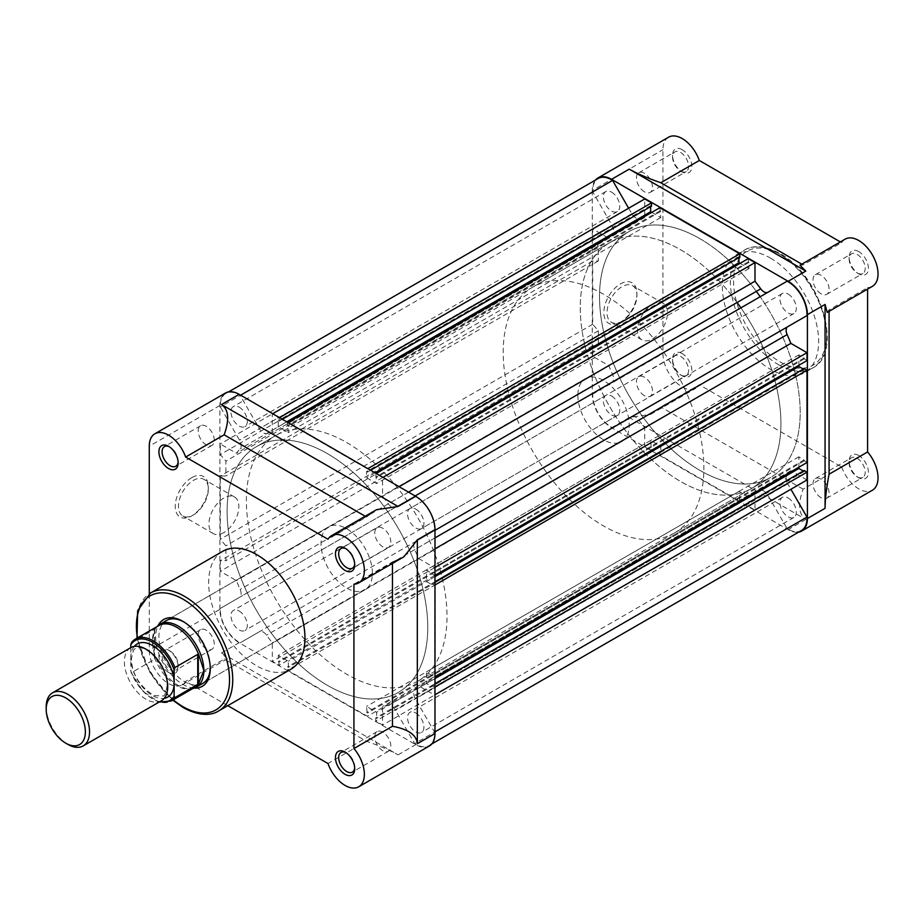 <?xml version="1.0" encoding="UTF-8"?>
<svg xmlns="http://www.w3.org/2000/svg" width="924" height="924" viewBox="0 0 924 924"><rect width="100%" height="100%" fill="white"/><g stroke="black" fill="none" stroke-linecap="round" stroke-linejoin="round"><path stroke-width="0.69" stroke-dasharray="4.62 3.46" d="M858.766 455.509A13.617 7.866 -120 0 0 849.133 461.076A13.617 7.866 -120 0 0 858.766 477.754L858.766 477.754A13.617 7.866 -120 0 0 868.398 472.199A13.617 7.866 -120 0 0 858.766 455.509M857.16 476.83L858.766 477.754L857.16 476.83A11.354 6.549 60 0 1 849.133 462.924A11.354 6.549 60 0 1 851.489 457.727A11.354 6.549 60 0 1 857.16 458.292A11.354 6.549 60 0 1 864.575 468.295A11.354 6.549 60 0 1 862.843 477.396A11.354 6.549 60 0 1 857.16 476.83M858.766 251.617A13.617 7.866 -120 0 0 849.133 257.184A13.617 7.866 -120 0 0 858.766 273.862L858.766 273.862A13.617 7.866 -120 0 0 868.398 268.307A13.617 7.866 -120 0 0 858.766 251.617M857.16 272.938L858.766 273.862L857.16 272.938A11.354 6.549 60 0 1 849.133 259.032A11.354 6.549 60 0 1 851.489 253.834A11.354 6.549 60 0 1 857.16 254.4A11.354 6.549 60 0 1 864.575 264.403A11.354 6.549 60 0 1 862.843 273.504A11.354 6.549 60 0 1 857.16 272.938M682.189 149.676A13.617 7.866 -120 0 0 672.556 155.244A13.617 7.866 -120 0 0 682.189 171.922L682.189 171.922A13.617 7.866 -120 0 0 691.822 166.355A13.617 7.866 -120 0 0 682.189 149.676M680.584 170.998L682.189 171.922L680.584 170.998A11.354 6.549 60 0 1 672.556 157.092A11.354 6.549 60 0 1 674.913 151.894A11.354 6.549 60 0 1 680.584 152.46A11.354 6.549 60 0 1 687.999 162.462A11.354 6.549 60 0 1 686.266 171.552A11.354 6.549 60 0 1 680.584 170.998M682.189 353.569A13.617 7.866 -120 0 0 672.556 359.136A13.617 7.866 -120 0 0 682.189 375.814L682.189 375.814A13.617 7.866 -120 0 0 691.822 370.247A13.617 7.866 -120 0 0 682.189 353.569M680.584 374.89L682.189 375.814L680.584 374.89A11.354 6.549 60 0 1 672.556 360.984A11.354 6.549 60 0 1 674.913 355.786A11.354 6.549 60 0 1 680.584 356.352A11.354 6.549 60 0 1 687.999 366.354A11.354 6.549 60 0 1 686.266 375.444A11.354 6.549 60 0 1 680.584 374.89M621.991 321.252L620.397 322.176A23.412 13.525 120 0 0 636.948 293.497A23.412 13.525 120 0 0 620.397 283.934A23.412 13.525 120 0 0 603.834 312.624A23.412 13.525 120 0 0 620.397 322.176L622.002 321.252A21.148 12.208 -60 0 1 621.991 321.252A21.148 12.208 -60 0 1 611.422 322.303A21.148 12.208 -60 0 1 608.177 305.359A21.148 12.208 -60 0 1 621.991 286.717A21.148 12.208 -60 0 1 632.57 285.678A21.148 12.208 -60 0 1 636.948 295.357A21.148 12.208 -60 0 1 622.002 321.252M652.494 304.331A21.148 12.208 -60 0 1 663.074 303.28A21.148 12.208 -60 0 1 666.308 320.224A21.148 12.208 -60 0 1 652.494 338.865A21.148 12.208 -60 0 1 641.926 339.905A21.148 12.208 -60 0 1 638.68 322.961A21.148 12.208 -60 0 1 652.494 304.331M668.572 137.202A27.246 15.731 -120 0 0 662.924 149.676L662.924 353.569A27.246 15.731 -120 0 0 674.82 380.988A27.246 15.731 -120 0 0 695.818 388.288A27.246 15.731 -120 0 0 699.318 384.765L660.787 407.01L650.646 414.356L629.221 417.521L805.797 519.461C798.59 514.449 797.689 504.354 803.118 489.189L841.649 466.943L699.318 384.765M595.46 180.076A27.246 15.731 -120 0 0 592.296 190.46L662.924 149.676M821.043 497.678A11.354 6.549 60 0 1 813.628 487.676A11.354 6.549 60 0 1 815.372 478.586A11.354 6.549 60 0 1 821.043 479.152A11.354 6.549 60 0 1 828.458 489.154A11.354 6.549 60 0 1 826.714 498.244A11.354 6.549 60 0 1 821.043 497.678M644.467 395.738A11.354 6.549 60 0 1 637.052 385.735A11.354 6.549 60 0 1 638.796 376.646A11.354 6.549 60 0 1 644.467 377.2A11.354 6.549 60 0 1 651.882 387.202A11.354 6.549 60 0 1 650.149 396.304A11.354 6.549 60 0 1 644.467 395.738M644.467 191.845A11.354 6.549 60 0 1 637.052 181.843A11.354 6.549 60 0 1 638.796 172.753A11.354 6.549 60 0 1 644.467 173.308A11.354 6.549 60 0 1 651.882 183.31A11.354 6.549 60 0 1 650.149 192.411A11.354 6.549 60 0 1 644.467 191.845M821.043 293.786A11.354 6.549 60 0 1 813.628 283.784A11.354 6.549 60 0 1 815.372 274.694A11.354 6.549 60 0 1 821.043 275.26A11.354 6.549 60 0 1 828.458 285.262A11.354 6.549 60 0 1 826.714 294.352A11.354 6.549 60 0 1 821.043 293.786M770.477 258.108A68.099 39.316 60 0 1 814.968 318.122A68.099 39.316 60 0 1 804.527 372.695A68.099 39.316 60 0 1 770.477 369.323A68.099 39.316 60 0 1 725.987 309.309A68.099 39.316 60 0 1 736.428 254.735A68.099 39.316 60 0 1 770.477 258.108M740.898 307.854A141.88 81.913 60 0 1 760.764 342.261A141.88 81.913 60 0 1 751.524 488.496A141.88 81.913 60 0 1 680.584 481.462A141.88 81.913 60 0 1 587.895 356.433A141.88 81.913 60 0 1 609.644 242.746A141.88 81.913 60 0 1 680.584 249.769A141.88 81.913 60 0 1 737.086 302.494M699.849 238.646A141.88 81.913 60 0 1 756.34 291.372A141.88 81.913 60 0 0 699.849 238.646A141.88 81.913 60 0 0 628.909 231.624A141.88 81.913 60 0 1 699.849 238.646M674.474 532.975A141.88 81.913 -120 0 0 703.869 468.029A141.88 81.913 -120 0 0 683.714 386.752A141.88 81.913 -120 0 0 532.594 287.225A141.88 81.913 -120 0 0 503.21 352.183A141.88 81.913 -120 0 0 565.142 494.964A141.88 81.913 -120 0 0 674.474 532.975L751.524 488.496A141.88 81.913 -120 0 0 780.919 423.538A141.88 81.913 -120 0 0 760.764 342.261A141.88 81.913 -120 0 0 609.644 242.746A141.88 81.913 -120 0 0 580.26 307.692A141.88 81.913 -120 0 0 642.192 450.485A141.88 81.913 -120 0 0 751.524 488.496L770.789 477.373A141.88 81.913 60 0 0 780.029 331.139A141.88 81.913 60 0 0 760.163 296.731A141.88 81.913 60 0 1 780.029 331.139A141.88 81.913 60 0 1 770.789 477.373A141.88 81.913 60 0 1 699.849 470.339A141.88 81.913 60 0 1 607.16 345.31A141.88 81.913 60 0 1 628.909 231.624L256.491 446.627A141.88 81.913 -120 0 0 234.742 560.325A141.88 81.913 -120 0 0 327.442 685.354A141.88 81.913 -120 0 0 398.383 692.376A141.88 81.913 -120 0 0 420.131 578.69A141.88 81.913 -120 0 0 327.442 453.661A141.88 81.913 -120 0 0 256.491 446.627A141.88 81.913 60 0 1 327.442 453.661A141.88 81.913 60 0 1 420.131 578.69A141.88 81.913 60 0 1 398.383 692.376A141.88 81.913 60 0 1 327.442 685.354A141.88 81.913 60 0 1 234.742 560.325A141.88 81.913 60 0 1 256.491 446.627L275.756 435.504A141.88 81.913 -120 0 0 254.008 549.202A141.88 81.913 -120 0 0 346.696 674.231A141.88 81.913 -120 0 0 417.636 681.254A141.88 81.913 -120 0 0 439.385 567.567A141.88 81.913 -120 0 0 346.696 442.538A141.88 81.913 -120 0 0 275.756 435.504M801.824 264.16L803.118 264.911L799.988 265.223M845.148 239.154A27.246 15.731 -120 0 0 841.649 242.666L803.118 264.911M803.118 489.189L660.787 407.01M592.296 190.46L592.296 394.352A27.246 15.731 -120 0 0 611.561 427.708L788.137 529.66A27.246 15.731 -120 0 0 798.706 532.109M827.223 312.404L829.071 309.852L867.601 287.607L867.601 289.096M829.071 309.852L829.071 311.342M841.649 466.943A27.246 15.731 -120 0 0 872.383 490.228M867.601 287.607A27.246 15.731 -120 0 0 872.383 286.336M840.355 241.915L841.649 242.666M354.689 767.775A11.354 6.549 -120 0 0 354.724 766.908A11.354 6.549 -120 0 0 346.696 753.002L345.091 752.078L346.696 753.002A11.354 6.549 -120 0 0 345.934 752.61M168.514 672.383A13.617 7.866 60 0 1 158.893 655.694A13.617 7.866 60 0 1 168.514 650.138L168.514 650.138A13.617 7.866 60 0 1 178.147 666.816A13.617 7.866 60 0 1 168.514 672.383M170.12 651.062L168.514 650.138L170.12 651.062A11.354 6.549 -120 0 0 164.449 650.496A11.354 6.549 -120 0 0 162.705 659.597A11.354 6.549 -120 0 0 170.12 669.6A11.354 6.549 -120 0 0 175.803 670.166A11.354 6.549 -120 0 0 178.147 664.968A11.354 6.549 -120 0 0 170.12 651.062L170.12 651.062M178.113 461.931A11.354 6.549 -120 0 0 178.147 461.076A11.354 6.549 -120 0 0 170.12 447.17L168.514 446.246L170.12 447.17A11.354 6.549 -120 0 0 169.358 446.766M354.689 563.883A11.354 6.549 -120 0 0 354.724 563.016A11.354 6.549 -120 0 0 346.696 549.11L345.091 548.186L346.696 549.11A11.354 6.549 -120 0 0 345.934 548.717M194.19 688.114A38.589 22.28 60 0 1 182.964 684.43A38.589 22.28 60 0 1 158.096 625.594M210.245 667.717A36.325 20.975 -120 0 0 210.256 666.816A36.325 20.975 -120 0 0 184.569 622.326L182.964 621.402L184.569 622.326A36.325 20.975 -120 0 0 183.784 621.887M328.54 526.923L166.412 620.535A36.325 20.975 -120 0 0 160.845 649.641A36.325 20.975 -120 0 0 184.569 681.646A36.325 20.975 -120 0 0 202.737 683.448L364.864 589.835A36.325 20.975 -120 0 0 370.432 560.729A36.325 20.975 -120 0 0 346.696 528.724A36.325 20.975 -120 0 0 328.54 526.923A36.325 20.975 -120 0 0 322.973 556.029A36.325 20.975 -120 0 0 346.696 588.045A36.325 20.975 -120 0 0 364.864 589.835M191.799 477.639A23.412 13.525 120 0 0 175.237 506.317A23.412 13.525 120 0 0 191.799 515.869L191.799 515.869A23.412 13.525 120 0 0 208.35 487.191A23.412 13.525 120 0 0 191.799 477.639M193.405 514.945L191.799 515.869L193.405 514.945A21.148 12.208 -60 0 1 182.825 515.996A21.148 12.208 -60 0 1 179.591 499.052A21.148 12.208 -60 0 1 193.405 480.411A21.148 12.208 -60 0 1 203.973 479.371A21.148 12.208 -60 0 1 208.35 489.05A21.148 12.208 -60 0 1 193.405 514.945L193.405 514.945M223.897 532.559A21.148 12.208 -60 0 1 213.328 533.598A21.148 12.208 -60 0 1 210.083 516.655A21.148 12.208 -60 0 1 223.897 498.024A21.148 12.208 -60 0 1 234.477 496.973A21.148 12.208 -60 0 1 237.711 513.917A21.148 12.208 -60 0 1 223.897 532.559M149.261 593.786L149.261 650.138A27.246 15.731 -120 0 0 168.514 683.494A27.246 15.731 -120 0 0 182.143 684.846A27.246 15.731 -120 0 0 185.643 681.334L224.162 659.089L366.505 741.267C379.475 745.807 389.997 750.346 398.071 754.862L221.494 652.921L227.304 658.777L224.162 659.089M429.348 746.014A27.246 15.731 60 0 1 415.719 744.663L239.154 642.723A27.246 15.731 60 0 1 219.889 609.355L149.261 650.138M382.813 528.262A11.354 6.549 -120 0 0 377.142 527.696A11.354 6.549 -120 0 0 375.398 536.798A11.354 6.549 -120 0 0 382.813 546.8A11.354 6.549 -120 0 0 388.496 547.355A11.354 6.549 -120 0 0 390.228 538.265A11.354 6.549 -120 0 0 382.813 528.262M206.248 426.322A11.354 6.549 -120 0 0 200.566 425.756A11.354 6.549 -120 0 0 198.822 434.846A11.354 6.549 -120 0 0 206.248 444.848A11.354 6.549 -120 0 0 211.919 445.414A11.354 6.549 -120 0 0 213.663 436.324A11.354 6.549 -120 0 0 206.248 426.322M206.248 630.214A11.354 6.549 -120 0 0 200.566 629.648A11.354 6.549 -120 0 0 198.822 638.738A11.354 6.549 -120 0 0 206.248 648.74A11.354 6.549 -120 0 0 211.919 649.306A11.354 6.549 -120 0 0 213.663 640.216A11.354 6.549 -120 0 0 206.248 630.214M382.813 732.154A11.354 6.549 -120 0 0 377.142 731.589A11.354 6.549 -120 0 0 375.398 740.69A11.354 6.549 -120 0 0 382.813 750.692A11.354 6.549 -120 0 0 388.496 751.247A11.354 6.549 -120 0 0 390.228 742.157A11.354 6.549 -120 0 0 382.813 732.154M222.753 551.305A68.099 39.316 -120 0 0 212.312 605.878A68.099 39.316 -120 0 0 256.803 665.892A68.099 39.316 -120 0 0 290.864 669.265M366.505 741.267L327.974 763.513M219.889 609.355L219.889 405.463A27.246 15.731 60 0 1 225.525 393M376.634 509.644L366.505 516.99L327.974 539.235M366.505 516.99L365.211 516.239M392.446 563.421L392.446 561.931L353.927 584.176M392.446 561.931L403.88 556.826M227.789 705.67L185.643 681.334M130.723 647.689A30.642 17.695 -120 0 0 124.37 661.723A30.642 17.695 -120 0 0 137.757 692.561A30.642 17.695 -120 0 0 161.365 700.773M67.868 744.386A30.642 17.695 60 0 1 46.2 706.848M134.269 646.419A30.642 17.695 -120 0 0 130.792 658.015L130.792 671.159A34.615 19.993 -120 0 0 159.737 701.709M577.858 395.276A36.325 20.975 -120 0 0 593.705 431.831A36.325 20.975 -120 0 0 621.702 441.557A36.325 20.975 -120 0 0 629.221 424.924A36.325 20.975 -120 0 0 613.363 388.38A36.325 20.975 -120 0 0 585.377 378.644A36.325 20.975 -120 0 0 577.858 395.276M131.601 642.515L154.793 629.186L152.472 640.863A36.325 20.975 -120 0 0 165.95 674.751A36.325 20.975 -120 0 0 192.25 688.623A36.325 20.975 -120 0 0 192.827 688.507M130.792 647.643L130.792 658.015A30.642 17.695 -120 0 0 142.111 686.52A30.642 17.695 -120 0 0 164.241 698.325M154.389 629.348L154.389 659.424L131.601 672.58L130.792 671.159L131.601 672.58A35.759 20.64 60 0 0 171.148 701.027M154.793 629.186L154.389 659.424M157.08 626.576A36.325 20.975 -120 0 0 156.687 627.015A36.325 20.975 -120 0 0 152.472 640.863L154.793 658.951M154.493 657.507A35.759 20.64 -120 0 0 190.633 688.911A35.759 20.64 -120 0 0 194.629 687.468M158.87 625.536A35.759 20.64 -120 0 0 155.625 628.274A35.759 20.64 -120 0 0 154.493 629.798M415.719 712.97A11.573 6.687 60 0 1 423.284 723.169A11.573 6.687 60 0 1 421.517 732.455A11.573 6.687 60 0 1 415.719 731.877A11.573 6.687 60 0 1 408.165 721.679A11.573 6.687 60 0 1 409.933 712.392A11.573 6.687 60 0 1 415.719 712.97M788.137 497.955A11.573 6.687 60 0 1 795.703 508.165A11.573 6.687 60 0 1 793.924 517.44A11.573 6.687 60 0 1 788.137 516.863A11.573 6.687 60 0 1 780.572 506.664A11.573 6.687 60 0 1 782.351 497.389A11.573 6.687 60 0 1 788.137 497.955M239.154 611.03A11.573 6.687 60 0 1 246.708 621.228A11.573 6.687 60 0 1 244.941 630.503A11.573 6.687 60 0 1 239.154 629.937A11.573 6.687 60 0 1 231.589 619.727A11.573 6.687 60 0 1 233.356 610.452A11.573 6.687 60 0 1 239.154 611.03M611.561 396.015A11.573 6.687 60 0 1 619.126 406.214A11.573 6.687 60 0 1 617.347 415.5A11.573 6.687 60 0 1 611.561 414.922A11.573 6.687 60 0 1 603.996 404.724A11.573 6.687 60 0 1 605.774 395.437A11.573 6.687 60 0 1 611.561 396.015M239.154 407.137A11.573 6.687 60 0 1 246.708 417.336A11.573 6.687 60 0 1 244.941 426.611A11.573 6.687 60 0 1 239.154 426.045A11.573 6.687 60 0 1 231.589 415.835A11.573 6.687 60 0 1 233.356 406.56A11.573 6.687 60 0 1 239.154 407.137M611.561 192.123A11.573 6.687 60 0 1 619.126 202.321A11.573 6.687 60 0 1 617.347 211.608A11.573 6.687 60 0 1 611.561 211.03A11.573 6.687 60 0 1 603.996 200.831A11.573 6.687 60 0 1 605.774 191.545A11.573 6.687 60 0 1 611.561 192.123M417.636 681.254L770.789 477.373A141.88 81.913 60 0 1 699.849 470.339A141.88 81.913 60 0 1 607.16 345.31A141.88 81.913 60 0 1 628.909 231.624L532.594 287.225M415.719 509.078A11.573 6.687 60 0 1 423.284 519.276A11.573 6.687 60 0 1 421.517 528.563A11.573 6.687 60 0 1 415.719 527.985A11.573 6.687 60 0 1 408.165 517.787A11.573 6.687 60 0 1 409.933 508.5A11.573 6.687 60 0 1 415.719 509.078M788.137 294.063A11.573 6.687 60 0 1 795.703 304.273A11.573 6.687 60 0 1 793.924 313.548A11.573 6.687 60 0 1 788.137 312.97A11.573 6.687 60 0 1 780.572 302.772A11.573 6.687 60 0 1 782.351 293.497A11.573 6.687 60 0 1 788.137 294.063M415.719 496.754A26.669 15.396 60 0 1 434.557 530.595L415.373 541.672A7.946 4.585 -120 0 0 414.726 549.607A150.508 86.902 60 0 1 418.468 558.385L434.592 567.694L434.592 575.571L426.484 569.877L426.484 581.554L431.774 584.615L431.774 583.587L434.592 585.215L434.592 677.523L426.484 671.817L426.484 683.494L431.774 686.555L431.774 685.539L434.592 687.156L434.592 694.987L418.457 685.747A150.508 86.902 60 0 1 414.726 690.205A7.946 4.585 -120 0 0 415.373 698.867L434.557 732.108A26.669 15.396 60 0 1 429.059 745.529A26.669 15.396 60 0 1 414.691 743.577L395.507 710.337A7.946 4.585 -120 0 0 391.533 706.144A7.946 4.585 -120 0 0 388.323 705.451A150.508 86.902 60 0 1 382.582 706.456L382.582 725.063L375.756 721.124L375.756 717.879L376.634 718.387L376.634 712.277L366.528 706.433L367.406 716.308L287.468 670.154L287.468 666.909L288.346 667.417L288.346 661.307L278.24 655.462L279.117 665.338L272.303 661.399L272.303 642.781A150.508 86.902 60 0 1 266.562 635.158A7.946 4.585 -120 0 0 263.34 632.131A7.946 4.585 -120 0 0 259.367 631.739L240.182 642.815A26.669 15.396 60 0 1 220.316 608.419L239.512 597.331A7.946 4.585 -120 0 0 240.148 589.408A150.508 86.902 60 0 1 236.405 580.619L220.293 571.309L220.293 560.718L225.906 560.66L225.906 545.83L220.293 539.281L220.293 476.01L225.906 475.952L225.906 461.122L220.293 454.573L220.293 443.97L236.405 453.28A150.508 86.902 60 0 1 240.148 448.81A7.946 4.585 -120 0 0 239.512 440.147L220.316 406.907A26.669 15.396 60 0 1 225.814 393.485A26.669 15.396 60 0 1 239.154 394.802A26.669 15.396 60 0 1 240.182 395.437L259.367 428.678A7.946 4.585 -120 0 0 266.562 433.552A150.508 86.902 60 0 1 272.291 432.559L272.291 413.94L279.117 417.879L279.117 421.125L278.24 420.616L278.24 426.738L288.346 432.571L287.468 422.707L367.406 468.861L367.406 472.095L366.528 471.587L366.528 477.708L376.634 483.541L375.756 473.677L382.582 477.616L382.582 496.234A150.508 86.902 60 0 1 388.323 503.857A7.946 4.585 -120 0 0 395.507 507.264L414.691 496.188A26.669 15.396 60 0 1 415.719 496.754M801.478 530.515A26.669 15.396 60 0 1 787.109 528.563L767.913 495.322A7.946 4.585 -120 0 0 763.94 491.129A7.946 4.585 -120 0 0 760.729 490.448A150.508 86.902 60 0 1 754.989 491.441L754.989 510.06L748.163 506.121L748.163 502.875L749.052 503.384L749.052 497.262L738.934 491.429L739.824 501.293L659.875 455.139L659.875 451.905L660.764 452.413L660.764 446.292L650.646 440.459L651.536 450.323L644.709 446.384L644.709 427.777A150.508 86.902 60 0 1 638.969 420.143A7.946 4.585 -120 0 0 635.758 417.128A7.946 4.585 -120 0 0 631.785 416.736L612.589 427.812A26.669 15.396 60 0 1 592.734 393.405L611.919 382.328A7.946 4.585 -120 0 0 612.554 374.393A150.508 86.902 60 0 1 608.824 365.615L592.7 356.306L592.7 345.703L598.325 345.645L598.325 330.815L592.7 324.266L592.7 260.995L598.325 260.938L598.325 246.107L592.7 239.559L592.7 228.967L608.824 238.265A150.508 86.902 60 0 1 612.554 233.795A7.946 4.585 -120 0 0 611.919 225.133L592.734 191.892A26.669 15.396 60 0 1 598.221 178.471M806.999 479.983L790.863 470.732A150.508 86.902 60 0 1 787.144 475.19A7.946 4.585 -120 0 0 787.779 483.853L790.909 489.27M628.632 208.212L631.785 213.663A7.946 4.585 -120 0 0 638.969 218.549A150.508 86.902 60 0 1 644.709 217.544L644.709 198.937M651.536 206.121L650.646 205.613L650.646 206.63M651.778 212.37L660.764 217.567L659.875 207.692M739.824 257.091L738.934 256.583L738.934 257.6M740.066 263.34L749.052 268.538L748.163 258.662M767.913 292.261L395.507 507.264L767.913 292.261A7.946 4.585 -120 0 0 767.913 292.261L787.109 281.185M806.975 315.581L787.779 326.669M806.999 360.568L798.89 354.862L798.89 365.246M803.303 369.092L804.192 369.6L804.192 368.584M806.999 462.508L798.89 456.814L798.89 467.186M803.303 471.032L804.192 471.552L804.192 470.524M790.863 470.732L418.457 685.747M787.109 528.563L414.691 743.577M754.989 491.441L382.582 706.456M754.989 510.06L382.582 725.063M748.163 506.121L375.756 721.124M748.163 502.875L375.756 717.879M749.052 503.384L376.634 718.387M749.052 497.262L376.634 712.277M738.934 491.429L366.528 706.433M738.934 497.539L366.528 712.554M739.824 498.048L367.406 713.062M739.824 501.293L367.406 716.308M659.875 455.139L287.468 670.154M659.875 451.905L287.468 666.909M660.764 452.413L288.346 667.417M660.764 446.292L288.346 661.307M650.646 440.459L278.24 655.462M650.646 446.569L278.24 661.584M651.536 447.077L279.117 662.092M651.536 450.323L279.117 665.338M644.709 446.384L272.303 661.399M644.709 427.777L272.303 642.781M612.589 427.812L240.182 642.815M592.734 393.405L220.316 608.419M611.919 382.328L239.512 597.331L611.919 382.328M608.824 365.615L236.405 580.619M592.7 356.306L220.293 571.309M592.7 345.703L220.293 560.718M598.325 345.645L225.906 560.66M598.325 330.815L225.906 545.83M592.7 324.266L220.293 539.281M592.7 260.995L220.293 476.01M598.325 260.938L225.906 475.952M598.325 246.107L225.906 461.122M592.7 239.559L220.293 454.573M592.7 228.967L220.293 443.97M608.824 238.265L236.405 453.28M592.734 191.892L220.316 406.907M644.709 217.544L272.291 432.559M282.328 419.277L279.117 421.125M650.646 205.613L278.24 420.616M286.74 421.818L278.24 426.738M660.764 217.567L288.346 432.571M660.764 211.446L288.346 426.461M659.875 210.938L287.468 425.952M370.616 470.247L367.406 472.095M738.934 256.583L366.528 471.587M375.029 472.799L366.528 477.708M749.052 268.538L376.634 483.541M749.052 262.416L376.634 477.431M748.163 261.908L375.756 476.923M399.099 486.694L382.582 496.234M434.985 548.844L418.468 558.385M804.192 358.939L431.774 573.954M804.192 357.923L431.774 572.938M798.89 354.862L426.484 569.877M434.985 576.645L426.484 581.554M804.192 369.6L431.774 584.615M434.985 581.739L431.774 583.587M804.192 460.891L431.774 675.894M804.192 459.875L431.774 674.878M798.89 456.814L426.484 671.817M434.985 678.586L426.484 683.494M804.192 471.552L431.774 686.555M434.985 683.679L431.774 685.539M780.11 254.4A65.835 38.011 60 0 1 826.668 335.031A65.835 38.011 60 0 1 780.11 361.908A65.835 38.011 60 0 1 733.564 281.277A65.835 38.011 60 0 1 780.11 254.4M778.505 364.691A68.099 39.316 -120 0 0 812.554 368.064A68.099 39.316 -120 0 0 822.995 313.49A68.099 39.316 -120 0 0 778.505 253.476A68.099 39.316 -120 0 0 744.455 250.104A68.099 39.316 -120 0 0 734.014 304.677A68.099 39.316 -120 0 0 778.505 364.691M629.221 417.521L611.561 427.708M592.296 394.352L662.924 353.569M805.797 519.461L788.137 529.66M218.618 710.972A68.099 39.316 60 0 1 184.569 707.599A68.099 39.316 60 0 1 140.078 647.585A68.099 39.316 60 0 1 150.52 593.012M221.494 652.921L239.154 642.723M219.889 405.463L149.261 446.246M398.071 754.862L415.719 744.663M137.445 637.906A65.835 38.011 -120 0 0 173.204 699.838M760.729 490.448L388.323 705.451M787.144 475.19L414.726 690.205M787.779 483.853L415.373 698.867M767.913 495.322L395.507 710.337M638.969 420.143L266.562 635.158M612.554 374.393L240.148 589.408M612.554 233.795L240.148 448.81M611.919 225.133L239.512 440.147M631.785 213.663L259.367 428.678M638.969 218.549L266.562 433.552M408.57 492.157L388.323 503.857M434.985 537.907L414.726 549.607M849.133 462.924L849.133 461.076M849.133 259.032L849.133 257.184M672.556 157.092L672.556 155.244M672.556 360.984L672.556 359.136M636.948 295.357L636.948 293.497M736.428 254.735L744.455 250.104C749.722 246.593 761.561 243.509 779.637 253.361C820.524 274.717 844.351 352.564 812.554 368.064L804.527 372.695M663.074 303.28L632.57 285.678M815.372 478.586L851.489 457.727M638.796 376.646L674.913 355.786M638.796 172.753L674.913 151.894M815.372 274.694L851.489 253.834M650.646 414.356L695.818 388.288M826.714 294.352L862.843 273.504M650.149 192.411L686.266 171.552M650.149 396.304L686.266 375.444M826.714 498.244L862.843 477.396M641.926 339.905L611.422 322.303M213.328 533.598L182.825 515.996M377.142 527.696L341.025 548.556M200.566 425.756L164.449 446.604M200.566 629.648L164.449 650.496M377.142 731.589L341.025 752.448M388.496 751.247L352.379 772.106M211.919 649.306L175.803 670.166M211.919 445.414L175.803 466.274M388.496 547.355L352.379 568.214M227.304 658.777L182.143 684.846M234.477 496.973L203.973 479.371M172.719 700.115L149.688 672.129L136.96 638.195M208.35 489.05L208.35 487.191M210.256 666.816L210.256 668.664M354.724 563.016L354.724 564.864M178.147 461.076L178.147 462.924M178.147 664.968L178.147 666.816M354.724 766.908L354.724 768.756M167.14 685.423C165.766 693.289 164.345 696.8 162.878 695.968L153.892 695.541C139.72 686.486 132.213 674.416 131.381 659.32C132.744 651.466 134.165 647.955 135.632 648.787C146.8 642.411 167.787 667.96 167.14 685.423M621.702 441.557L202.737 683.448M190.633 688.911L192.25 688.623M155.625 628.274L156.687 627.015M585.377 378.644L166.412 620.535M130.954 672.21L142.966 691.429L159.124 702.067M793.924 517.44L421.517 732.455M617.347 415.5L244.941 630.503M617.347 211.608L244.941 426.611M793.924 313.548L421.517 528.563M431.831 743.924L429.059 745.529M228.575 391.892L225.814 393.485M782.351 293.497L409.933 508.5M605.774 191.545L233.356 406.56M605.774 395.437L233.356 610.452M782.351 497.389L409.933 712.392"/><path stroke-width="1.39" d="M829.071 311.342L829.071 474.208C826.518 487.722 825.178 499.099 825.063 508.339L825.063 304.446L827.223 312.404L872.383 286.336A27.246 15.731 -120 0 0 876.564 264.507A27.246 15.731 -120 0 0 858.766 240.506A27.246 15.731 -120 0 0 845.148 239.154L799.988 265.223L805.797 271.079L629.221 169.138C637.283 173.654 647.805 178.193 660.787 182.733L699.318 160.487A27.246 15.731 -120 0 0 682.189 138.554A27.246 15.731 -120 0 0 668.572 137.202L597.944 177.986A27.246 15.731 -120 0 0 595.46 180.076M825.063 304.446L807.403 314.645A27.246 15.731 -120 0 0 788.137 281.277L611.561 179.337A27.246 15.731 -120 0 0 597.944 177.986M737.086 302.494A141.88 81.913 60 0 1 740.898 307.854M756.34 291.372A141.88 81.913 60 0 1 760.163 296.731A141.88 81.913 60 0 0 756.34 291.372M829.071 474.208L867.601 451.963L867.601 289.096M798.706 532.109A27.246 15.731 -120 0 0 801.755 531L872.383 490.228A27.246 15.731 -120 0 0 867.601 451.963M801.755 531A27.246 15.731 -120 0 0 807.403 518.537L807.403 314.645M660.787 182.733L801.824 264.16M699.318 160.487L840.355 241.915M345.091 774.324A13.617 7.866 60 0 1 335.458 757.645A13.617 7.866 60 0 1 345.091 752.078L345.091 752.078A13.617 7.866 60 0 1 354.724 768.756A13.617 7.866 60 0 1 345.091 774.324M345.934 752.61A11.354 6.549 -120 0 0 341.025 752.448A11.354 6.549 -120 0 0 339.281 761.538A11.354 6.549 -120 0 0 346.696 771.54A11.354 6.549 -120 0 0 352.379 772.106A11.354 6.549 -120 0 0 354.689 767.775M168.514 468.491A13.617 7.866 60 0 1 158.893 451.801A13.617 7.866 60 0 1 168.514 446.246L168.514 446.246A13.617 7.866 60 0 1 178.147 462.924A13.617 7.866 60 0 1 168.514 468.491M169.358 446.766A11.354 6.549 -120 0 0 164.449 446.604A11.354 6.549 -120 0 0 162.705 455.705A11.354 6.549 -120 0 0 170.12 465.708A11.354 6.549 -120 0 0 175.803 466.274A11.354 6.549 -120 0 0 178.113 461.931M345.091 570.431A13.617 7.866 60 0 1 335.458 553.753A13.617 7.866 60 0 1 345.091 548.186L345.091 548.186A13.617 7.866 60 0 1 354.724 564.864A13.617 7.866 60 0 1 345.091 570.431M345.934 548.717A11.354 6.549 -120 0 0 341.025 548.556A11.354 6.549 -120 0 0 339.281 557.646A11.354 6.549 -120 0 0 346.696 567.648A11.354 6.549 -120 0 0 352.379 568.214A11.354 6.549 -120 0 0 354.689 563.883M158.096 625.594A38.589 22.28 60 0 1 182.964 621.402L182.964 621.402A38.589 22.28 60 0 1 210.256 668.664A38.589 22.28 60 0 1 194.19 688.114M183.784 621.887A36.325 20.975 -120 0 0 166.412 620.535L159.991 624.243A36.325 20.975 -120 0 0 157.08 626.576M218.618 710.972L290.864 669.265A68.099 39.316 -120 0 0 301.293 614.691A68.099 39.316 -120 0 0 256.803 554.677A68.099 39.316 -120 0 0 222.753 551.305L150.52 593.012A68.099 39.316 60 0 1 184.569 596.384A68.099 39.316 60 0 1 229.06 656.398A68.099 39.316 60 0 1 218.618 710.972C213.352 714.483 201.524 717.567 183.437 707.703L172.719 700.115M227.789 705.67L327.974 763.513A27.246 15.731 -120 0 0 345.091 785.446A27.246 15.731 -120 0 0 358.72 786.798A27.246 15.731 -120 0 0 353.927 748.532L392.446 726.287L392.446 563.421M365.211 516.239L224.162 434.811L185.643 457.057A27.246 15.731 -120 0 0 154.897 433.772A27.246 15.731 -120 0 0 149.261 446.246L149.261 593.786M224.162 434.811C229.591 419.646 228.702 409.551 221.494 404.539L398.071 506.479L376.634 509.644L331.473 535.712A27.246 15.731 -120 0 0 327.974 539.235L185.643 457.057M154.897 433.772L225.525 393A27.246 15.731 60 0 1 239.154 394.34L415.719 496.292A27.246 15.731 60 0 1 434.985 529.648L434.985 733.541A27.246 15.731 60 0 1 429.348 746.014L358.72 786.798M353.927 748.532L353.927 584.176A27.246 15.731 -120 0 0 358.72 582.905A27.246 15.731 -120 0 0 358.72 551.443A27.246 15.731 -120 0 0 331.473 535.712M358.72 582.905L403.88 556.826L417.325 539.847L417.325 743.739C416.597 734.984 408.304 729.175 392.446 726.287M192.827 688.507A36.325 20.975 -120 0 0 196.315 687.156L202.737 683.448A36.325 20.975 -120 0 0 210.245 667.717M83.195 745.911L161.365 700.773A30.642 17.695 -120 0 0 167.718 686.74A30.642 17.695 -120 0 0 154.343 655.901A30.642 17.695 -120 0 0 130.723 647.689L52.553 692.827A30.642 17.695 60 0 1 76.161 701.039A30.642 17.695 60 0 1 89.536 731.877A30.642 17.695 60 0 1 83.195 745.911A30.642 17.695 60 0 1 67.868 744.386L65.789 743.185A27.697 15.997 -120 0 0 85.366 731.877A27.697 15.997 -120 0 0 65.789 697.955A27.697 15.997 -120 0 0 46.2 709.262A27.697 15.997 -120 0 0 65.789 743.185M46.2 709.262L46.2 706.848A30.642 17.695 60 0 1 52.553 692.827M174.139 669.888A34.615 19.993 -120 0 0 152.472 642.261A34.615 19.993 -120 0 0 130.792 644.86L131.601 642.515A35.759 20.64 60 0 1 135.389 639.096A35.759 20.64 60 0 1 174.936 667.532L174.139 669.888L174.139 683.032A30.642 17.695 -120 0 0 158.605 650.069A30.642 17.695 -120 0 0 134.269 646.419M196.315 687.156A36.325 20.975 -120 0 0 203.834 670.524L198.302 684.06L174.936 697.608A35.759 20.64 60 0 1 171.148 701.027L194.629 687.468A35.759 20.64 -120 0 0 199.007 683.206M130.792 644.86L130.792 647.643M164.241 698.325A30.642 17.695 -120 0 0 174.139 683.032L174.139 696.176L174.936 697.608M174.936 667.532L197.736 654.377L199.007 655.497A35.759 20.64 -120 0 0 158.87 625.536L135.389 639.096L131.601 642.515M199.007 655.497L203.834 670.524A36.325 20.975 -120 0 0 187.976 633.968A36.325 20.975 -120 0 0 159.991 624.243M198.302 654.296L198.302 684.06M197.736 654.377L197.736 684.453M415.119 495.945L787.109 281.185A26.669 15.396 60 0 1 788.137 281.739A26.669 15.396 60 0 1 806.975 315.581L787.779 326.669A7.946 4.585 -120 0 0 787.144 334.592A150.508 86.902 60 0 1 790.875 343.382L806.999 352.691L806.999 360.568L434.985 575.34M228.575 391.892L598.221 178.471A26.669 15.396 60 0 1 611.561 179.799A26.669 15.396 60 0 1 612.589 180.423L240.61 395.183M790.909 489.27L806.975 517.093A26.669 15.396 60 0 1 801.478 530.515L431.831 743.924M612.589 180.423L628.632 208.212M272.695 413.709L644.709 198.937L651.536 202.876L651.536 206.121L282.328 419.277M650.646 206.63L650.646 211.723L651.778 212.37M287.872 422.476L659.875 207.692L739.824 253.846L739.824 257.091L370.616 470.247M738.934 257.6L738.934 262.693L740.066 263.34M376.16 473.446L748.163 258.662L754.989 262.601L754.989 281.219A150.508 86.902 60 0 1 760.729 288.842A7.946 4.585 -120 0 0 767.879 292.273M798.89 365.246L798.89 366.539L803.303 369.092M434.985 581.739L804.192 368.584L806.999 370.201L806.999 462.508L434.985 677.292M798.89 467.186L798.89 468.491L803.303 471.032M434.985 683.679L804.192 470.524L806.999 472.152L806.999 479.983L434.985 694.756M806.975 517.093L434.985 731.854M651.536 202.876L279.522 417.648M650.646 211.723L286.74 421.818M739.824 253.846L367.81 468.63M738.934 262.693L375.029 472.799M754.989 262.601L382.975 477.385M754.989 281.219L399.099 486.694M790.875 343.382L434.985 548.844M806.999 352.691L434.985 567.463M798.89 366.539L434.985 576.645M806.999 370.201L434.985 584.984M798.89 468.491L434.985 678.586M806.999 472.152L434.985 686.925M629.221 169.138L611.561 179.337M825.063 508.339L807.403 518.537M805.797 271.079L788.137 281.277M173.204 699.838A65.835 38.011 -120 0 0 182.964 706.664A65.835 38.011 -120 0 0 229.522 679.787A65.835 38.011 -120 0 0 182.964 599.156A65.835 38.011 -120 0 0 137.445 637.906M221.494 404.539L239.154 394.34M398.071 506.479L415.719 496.292M417.325 539.847L434.985 529.648M417.325 743.739L434.985 733.541M159.737 701.709A34.615 19.993 -120 0 0 174.139 696.176M760.729 288.842L408.57 492.157M787.779 326.669L434.985 530.341M787.144 334.592L434.985 537.907M136.96 638.195L137.688 610.568L150.52 593.012M159.124 702.067L171.148 701.027"/></g></svg>
